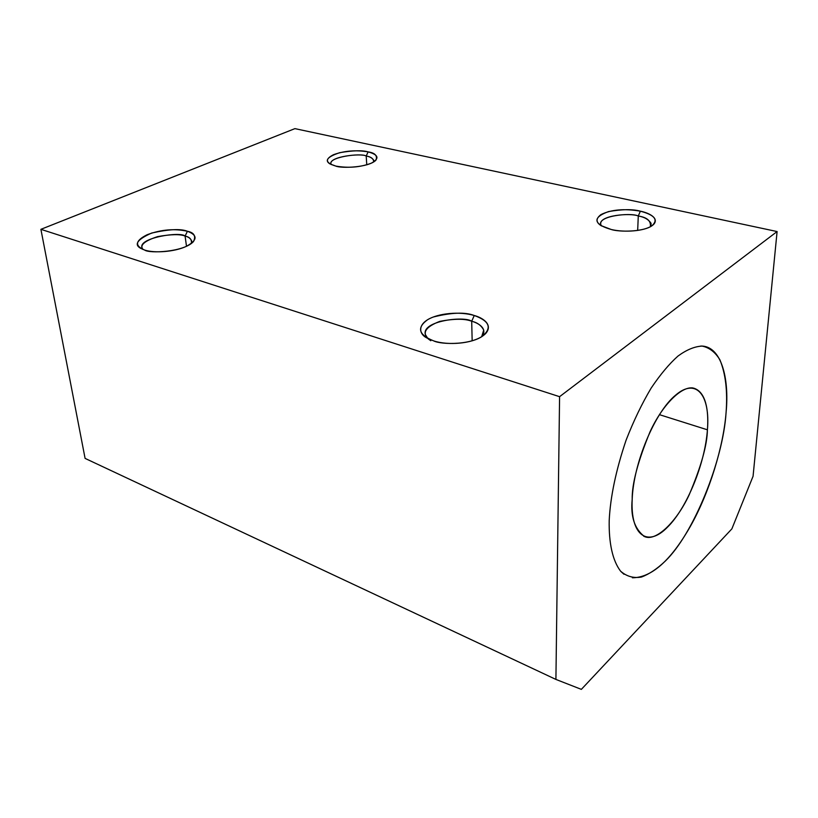 <?xml version="1.0" encoding="UTF-8"?>
<svg xmlns="http://www.w3.org/2000/svg" width="818" height="818" viewBox="0 0 818 818"><rect width="100%" height="100%" fill="white"/><g stroke="black" fill="none" stroke-linecap="round" stroke-linejoin="round"><path stroke-width="1.23" d="M777.1 231.555L559.584 396.679L555.913 679.421L581.353 689.37L731.865 528.878L753.061 476.281L777.1 231.555L294.92 128.63L40.9 229.326L294.92 128.63L777.1 231.555L753.061 476.281L731.865 528.878L581.353 689.37L555.913 679.421L559.584 396.679L40.9 229.326L85.092 458.397L40.9 229.326L559.584 396.679L777.1 231.555M609.195 520.585C610.34 496.925 615.974 470.135 626.077 440.207C633.551 421.014 641.915 403.632 651.179 388.059C660.279 374.542 669.216 363.867 677.999 356.055C686.568 349.787 694.594 346.464 702.1 346.086C709.308 347.578 715.239 352.149 719.901 359.808C725.638 373.785 727.703 391.362 726.077 412.569C723.102 460.728 693.378 534.093 665.269 561.097C657.232 568.786 649.288 574.113 641.435 577.058C633.561 578.408 626.619 576.445 620.596 571.179C612.529 560.586 608.796 543.05 609.195 520.585M85.092 458.397L555.913 679.421L85.092 458.397M427.742 338.437C422.057 332.384 426.066 326.699 439.777 321.372C454.266 318.611 464.9 318.57 471.7 321.249L472.16 340.83L471.7 321.249L474.256 315.513C489.665 321.075 492.293 328.049 482.139 336.423C471.7 343.499 448.356 345.707 433.785 340.932C418.652 334.879 416.536 327.834 427.446 319.818C438.141 313.171 459.91 311.177 474.256 315.513C465.197 311.975 451.546 312.466 433.325 317.006C416.924 323.141 418.468 333.938 426.894 337.957L433.785 340.932C441.137 344.746 473.98 345.615 485.78 333.417C493.622 324.245 481.843 317.445 474.256 315.513L471.7 321.249C464.256 315.758 421.27 320.891 425.37 334.603L427.865 338.56M601.363 225.84C594.645 216.156 630.647 212.138 638.285 216.003L637.672 230.451L638.285 216.003L640.361 211.187C654.85 215.042 658.633 219.96 651.711 225.952C644.287 231.024 624.799 232.741 611.23 229.49C596.843 225.339 593.418 220.379 600.954 214.592C611.271 209.561 624.41 208.426 640.361 211.187C632.907 209.071 622.314 209.193 608.592 211.565C596.291 216.024 593.745 220.686 600.944 225.584L611.23 229.49C618.347 231.995 645.422 232.598 653.797 224.255C659.533 217.578 647.508 212.506 640.361 211.187L638.285 216.003C631.22 212.68 598.081 215.175 600.821 224.633L601.424 225.932M142.966 249.459C139.479 245.267 144.367 240.983 157.639 236.607C171.126 234.224 180.277 234.05 185.093 236.075L186.494 246.29L185.093 236.075L187.424 231.279C198.017 235.267 197.557 240.349 186.034 246.504C174.807 251.699 154.868 253.437 144.663 250.063C134.408 245.768 135.256 240.645 147.189 234.705C161.136 229.541 174.551 228.396 187.424 231.279C180.931 228.6 169.029 229.183 151.708 233.028C137.189 239.48 133.62 244.643 140.993 248.519L144.663 250.063C149.081 253.672 184.285 252.169 193.569 241.433C196.075 235.952 194.03 232.568 187.424 231.279L185.093 236.075C180.604 231.269 138.395 237.752 141.964 247.619L142.976 249.48M331.239 164.602C326.341 157.24 361.024 152.649 366.208 156.023L366.761 164.827L366.208 156.023L368.141 151.892C378.673 154.796 379.736 158.559 371.321 163.181C360.288 167.312 348.458 168.283 335.83 166.085C325.482 162.987 324.705 159.193 333.488 154.714C344.327 150.778 355.881 149.837 368.141 151.892C362.405 150.175 352.936 150.44 339.726 152.68C327.711 156.678 324.409 160.41 329.838 163.856L335.83 166.085C340.779 168.488 369.163 167.7 376.024 160.042C377.548 155.594 374.92 152.884 368.141 151.892L366.208 156.023C361.331 152.966 328.55 156.575 331.004 163.989M430.82 340.738L428.335 338.979M632.375 577.774C651.465 577.723 670.75 560.647 690.249 526.567C709.707 492.211 723.521 445.882 726.077 412.569C729.574 377.354 720.852 345.544 700.75 346.045M620.934 571.547L624.001 574.277M632.191 499.328C633.408 463.244 654.932 411.965 675.566 395.186C696.261 377.231 710.423 395.339 707.417 429.808C704.983 463.806 686.875 508.244 667.365 527.303C647.866 547.334 630.31 536.046 632.191 499.328C630.473 516.536 634.574 528.939 644.482 536.547C655.739 541.976 676.445 522.17 689.165 494.839C701.098 466.689 707.181 445.012 707.417 429.808L659.441 414.665L707.417 429.808C708.552 415.411 707.529 394.061 695.249 388.734C684.145 383.356 663.05 403.264 649.983 431.945C637.825 461.495 631.895 483.959 632.191 499.328M373.724 161.944L373.826 160.451C372.497 158.13 369.961 156.657 366.208 156.023C371.065 156.77 373.581 158.733 373.734 161.913M191.279 243.58L191.678 240.932C190.574 238.467 188.375 236.852 185.093 236.075C189.888 237.067 191.964 239.541 191.32 243.488M650.33 226.77L651.077 223.365C648.551 219.428 644.287 216.974 638.285 216.003C647.13 217.373 651.148 220.952 650.341 226.76M471.7 321.249C478.244 322.936 488.305 328.816 481.659 336.73L483.714 330.104C481.352 325.482 477.354 322.537 471.7 321.249M644.482 536.547L643.766 536.281M692.171 387.824L695.249 388.734M376.024 160.042L375.043 161.034M373.826 160.451L373.908 161.821M193.569 241.433L192.455 242.639M653.797 224.255L651.302 226.218M651.077 223.365L650.964 225.635M485.78 333.417L481.771 336.658M483.714 330.104L483.765 332.916"/></g></svg>
